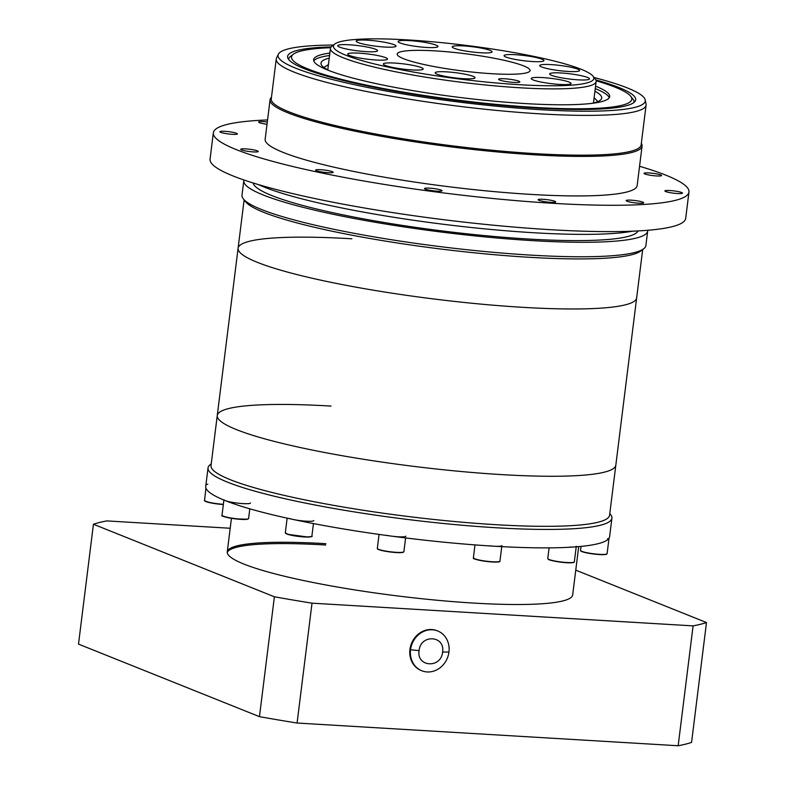 <?xml version="1.0" encoding="UTF-8"?>
<svg xmlns="http://www.w3.org/2000/svg" width="785" height="785" viewBox="0 0 785 785"><rect width="100%" height="100%" fill="white"/><g stroke="black" fill="none" stroke-linecap="round" stroke-linejoin="round"><path stroke-width="1.18" d="M250.523 502.979A13.384 1.747 -172.9 0 1 237.472 503.106A13.384 1.747 -172.9 0 1 223.97 499.79M313.823 520.563A13.384 1.747 -172.9 0 1 304.207 521.044A13.384 1.747 -172.9 0 1 289.39 518.502M405.835 536.155A13.384 1.747 -172.9 0 1 386.505 535.331M501.89 545.585A13.384 1.747 -172.9 0 1 489.29 545.771M576.268 546.321A13.384 1.747 -172.9 0 1 570.214 547.027M609.032 538.157A13.384 1.747 -172.9 0 1 607.58 538.755M206.318 484.806A13.384 1.747 -172.9 0 1 207.77 484.217M211.234 463.876L210.213 464.651A203.501 26.513 7.1 0 0 208.035 467.889L205.739 486.327A203.501 26.513 7.1 0 0 494.305 546.213A203.501 26.513 7.1 0 0 609.611 536.636L611.908 518.198A203.501 26.513 7.1 0 0 610.593 514.518L609.798 513.518M208.035 467.889A203.501 26.513 7.1 0 0 496.601 527.775A203.501 26.513 7.1 0 0 611.908 518.198M331.044 406.08A200.823 26.16 7.1 0 0 217.259 415.53L211.018 465.584A200.823 26.16 7.1 0 0 495.796 524.684A200.823 26.16 7.1 0 0 609.582 515.235L615.823 465.171A200.823 26.16 -172.9 0 1 502.027 474.631A200.823 26.16 7.1 0 0 615.823 465.171L636.655 297.888A200.823 26.16 -172.9 0 1 522.869 307.337A200.823 26.16 7.1 0 0 636.655 297.888L642.679 249.542M217.259 415.53A200.823 26.16 7.1 0 0 502.027 474.631A200.823 26.16 -172.9 0 1 217.259 415.53L238.09 248.246A200.823 26.16 7.1 0 0 522.869 307.337A200.823 26.16 -172.9 0 1 238.09 248.246A200.823 26.16 -172.9 0 1 351.876 238.787M437.412 630.865A21.421 19.036 111.8 0 0 437.108 630.738A21.421 19.036 111.8 0 0 431.76 629.541A21.421 19.036 111.8 0 0 410.506 646.467A21.421 19.036 111.8 0 0 421.162 670.508A21.421 19.036 111.8 0 0 421.476 670.625M227.248 552.552A174.044 22.677 -172.9 0 1 325.706 545.006M578.692 546.625L572.677 594.902A174.044 22.677 -172.9 0 1 474.061 603.096A174.044 22.677 -172.9 0 1 227.257 551.884A174.044 22.677 -172.9 0 1 325.873 543.691M297.083 723.034L312.018 603.165L693.096 625.88A321.31 41.86 -172.9 0 0 706.49 622.544L691.565 742.414A321.31 41.86 -172.9 0 1 678.161 745.75L297.083 723.034A321.31 41.86 -172.9 0 1 259.462 716.656L78.51 644.112L93.435 524.243A321.31 41.86 -172.9 0 1 106.838 520.906L230.201 528.256M312.018 603.165A321.31 41.86 -172.9 0 1 274.387 596.786L259.462 716.656M693.096 625.88L678.161 745.75M93.435 524.243L274.387 596.786M706.49 622.544L575.758 570.136M448.961 652.011A21.421 19.036 -68.2 0 1 427.128 671.95A21.421 19.036 -68.2 0 1 421.78 670.753A21.421 19.036 -68.2 0 1 410.555 649.725A21.421 19.036 -68.2 0 1 432.378 629.796A21.421 19.036 -68.2 0 1 437.726 630.983A21.421 19.036 -68.2 0 1 448.961 652.011A58.904 7.673 -172.9 0 1 442.593 652.011C441.248 668.663 416.315 667.211 419.102 650.608C420.446 633.946 445.38 635.399 442.593 652.011M437.726 630.983L437.108 630.738A21.421 19.036 111.8 0 0 431.76 629.541A21.421 19.036 111.8 0 0 410.506 646.467A21.421 19.036 111.8 0 0 421.162 670.508L421.78 670.753M463.65 78.706A20.086 2.62 7.1 0 0 475.033 77.764A20.086 2.62 7.1 0 0 446.547 71.847A20.086 2.62 7.1 0 0 435.175 72.799A20.086 2.62 7.1 0 0 463.65 78.706M559.676 84.427A20.086 2.62 7.1 0 0 571.048 83.485A20.086 2.62 7.1 0 0 542.572 77.578A20.086 2.62 7.1 0 0 531.19 78.52A20.086 2.62 7.1 0 0 559.676 84.427M578.133 79.834A20.086 2.62 7.1 0 0 589.506 78.892A20.086 2.62 7.1 0 0 561.03 72.976A20.086 2.62 7.1 0 0 549.647 73.927A20.086 2.62 7.1 0 0 578.133 79.834M568.193 71.464A20.086 2.62 7.1 0 0 579.575 70.513A20.086 2.62 7.1 0 0 551.099 64.606A20.086 2.62 7.1 0 0 539.717 65.547A20.086 2.62 7.1 0 0 568.193 71.464M532.534 61.554A20.086 2.62 7.1 0 0 543.917 60.612A20.086 2.62 7.1 0 0 515.431 54.695A20.086 2.62 7.1 0 0 504.058 55.647A20.086 2.62 7.1 0 0 532.534 61.554M480.695 52.772A20.086 2.62 7.1 0 0 492.077 51.82A20.086 2.62 7.1 0 0 463.601 45.913A20.086 2.62 7.1 0 0 452.219 46.855A20.086 2.62 7.1 0 0 480.695 52.772M426.579 47.453A20.086 2.62 7.1 0 0 437.961 46.511A20.086 2.62 7.1 0 0 409.476 40.604A20.086 2.62 7.1 0 0 398.103 41.546A20.086 2.62 7.1 0 0 426.579 47.453M384.679 47.041A20.086 2.62 7.1 0 0 396.052 46.099A20.086 2.62 7.1 0 0 367.576 40.192A20.086 2.62 7.1 0 0 356.194 41.134A20.086 2.62 7.1 0 0 384.679 47.041M366.222 51.643A20.086 2.62 7.1 0 0 377.595 50.691A20.086 2.62 7.1 0 0 349.119 44.784A20.086 2.62 7.1 0 0 337.736 45.726A20.086 2.62 7.1 0 0 366.222 51.643M376.152 60.013A20.086 2.62 7.1 0 0 387.535 59.071A20.086 2.62 7.1 0 0 359.049 53.154A20.086 2.62 7.1 0 0 347.676 54.106A20.086 2.62 7.1 0 0 376.152 60.013M411.811 69.924A20.086 2.62 7.1 0 0 423.193 68.972A20.086 2.62 7.1 0 0 394.718 63.065A20.086 2.62 7.1 0 0 383.335 64.007A20.086 2.62 7.1 0 0 411.811 69.924M513.783 82.415A10.715 1.393 7.1 0 0 519.847 81.915A10.715 1.393 7.1 0 0 504.657 78.765A10.715 1.393 7.1 0 0 498.593 79.265A10.715 1.393 7.1 0 0 513.783 82.415M492.116 73.731A66.941 8.723 7.1 0 0 530.052 70.581A66.941 8.723 7.1 0 0 435.125 50.888A66.941 8.723 7.1 0 0 397.2 54.037A66.941 8.723 7.1 0 0 492.116 73.731M334.832 44.009L331.878 46.266A133.882 17.437 7.1 0 0 330.446 48.395A133.882 17.437 7.1 0 0 520.288 87.792A133.882 17.437 7.1 0 0 596.149 81.493A133.882 17.437 7.1 0 0 595.285 79.079L592.969 76.155A131.203 17.093 7.1 0 0 407.768 39.917A131.203 17.093 7.1 0 0 334.832 44.009A131.203 17.093 7.1 0 0 386.102 66.656A131.203 17.093 7.1 0 0 519.484 84.701A131.203 17.093 7.1 0 0 592.969 76.155M328.424 64.625L324.784 66.902A138.945 18.094 7.1 0 0 323.93 67.53M591.9 103.365A141.428 18.428 7.1 0 0 601.389 98.988A141.428 18.428 7.1 0 0 594.942 91.217M597.768 101.638A138.945 18.094 7.1 0 0 597.091 100.814L594.127 97.713M329.857 53.066A149.17 19.429 7.1 0 0 313.637 59.68A149.17 19.429 7.1 0 0 525.155 103.571A149.17 19.429 7.1 0 0 609.68 96.555A149.17 19.429 7.1 0 0 595.57 86.164M609.229 97.742A149.17 19.429 7.1 0 0 595.265 88.607M330.632 47.718A171.434 22.333 7.1 0 0 293.374 54.194A171.434 22.333 7.1 0 0 360.354 83.799A171.434 22.333 7.1 0 0 534.634 107.378A171.434 22.333 7.1 0 0 630.659 96.212A171.434 22.333 7.1 0 0 596.129 80.796M293.374 54.194L290.489 56.402A174.044 22.677 7.1 0 0 288.625 59.169A174.044 22.677 7.1 0 0 288.605 59.415L288.625 59.169M634.005 102.433A174.044 22.677 7.1 0 0 634.044 102.197A174.044 22.677 7.1 0 0 632.916 99.057L630.659 96.212M329.553 55.519A149.17 19.429 7.1 0 0 313.774 60.945M329.229 58.129A141.428 18.428 7.1 0 0 321.075 64.066A141.428 18.428 7.1 0 0 329.2 70.65M328.159 172.71A8.841 1.148 7.1 0 0 333.164 172.298A8.841 1.148 7.1 0 0 320.633 169.697A8.841 1.148 7.1 0 0 315.629 170.109A8.841 1.148 7.1 0 0 328.159 172.71M437.019 191.157A8.841 1.148 7.1 0 0 442.024 190.745A8.841 1.148 7.1 0 0 429.493 188.145A8.841 1.148 7.1 0 0 424.489 188.557A8.841 1.148 7.1 0 0 437.019 191.157M550.668 202.314A8.841 1.148 7.1 0 0 555.672 201.902A8.841 1.148 7.1 0 0 543.141 199.302A8.841 1.148 7.1 0 0 538.137 199.714A8.841 1.148 7.1 0 0 550.668 202.314M638.666 203.187A8.841 1.148 7.1 0 0 643.671 202.765A8.841 1.148 7.1 0 0 631.14 200.165A8.841 1.148 7.1 0 0 626.136 200.587A8.841 1.148 7.1 0 0 638.666 203.187M677.426 193.532A8.841 1.148 7.1 0 0 682.43 193.12A8.841 1.148 7.1 0 0 669.899 190.519A8.841 1.148 7.1 0 0 664.895 190.932A8.841 1.148 7.1 0 0 677.426 193.532M656.564 175.948A8.841 1.148 7.1 0 0 661.569 175.536A8.841 1.148 7.1 0 0 649.038 172.935A8.841 1.148 7.1 0 0 644.034 173.348A8.841 1.148 7.1 0 0 656.564 175.948M267.312 121.989A8.841 1.148 7.1 0 0 263.652 121.655A8.841 1.148 7.1 0 0 258.638 122.067A8.841 1.148 7.1 0 0 267.028 124.275M232.409 134.323A8.841 1.148 7.1 0 0 237.413 133.911A8.841 1.148 7.1 0 0 224.883 131.311A8.841 1.148 7.1 0 0 219.879 131.723A8.841 1.148 7.1 0 0 232.409 134.323M253.27 151.907A8.841 1.148 7.1 0 0 258.275 151.485A8.841 1.148 7.1 0 0 245.744 148.885A8.841 1.148 7.1 0 0 240.74 149.307A8.841 1.148 7.1 0 0 253.27 151.907M331.172 46.904A175.389 22.843 7.1 0 0 287.614 57.197A175.389 22.843 7.1 0 0 536.322 108.045A175.389 22.843 7.1 0 0 635.507 100.529A175.389 22.843 7.1 0 0 595.805 79.874M243.978 180A203.501 26.513 7.1 0 0 243.801 180.736L241.996 195.22A203.501 26.513 7.1 0 0 243.321 198.899L245.626 201.814A200.823 26.16 7.1 0 0 529.1 257.284A200.823 26.16 7.1 0 0 640.737 251.033L643.69 248.767A203.501 26.513 7.1 0 0 645.878 245.528L647.684 231.035A203.501 26.513 7.1 0 0 647.694 230.28M243.321 198.899A203.501 26.513 7.1 0 0 530.572 255.105A203.501 26.513 7.1 0 0 643.69 248.767M243.801 180.736A203.501 26.513 7.1 0 0 532.367 240.622A203.501 26.513 7.1 0 0 647.684 231.035M253.143 182.983A194.13 25.287 7.1 0 0 528.384 239.023A194.13 25.287 7.1 0 0 638.068 230.927M258.412 184.583A203.501 26.513 7.1 0 0 533.358 232.713A203.501 26.513 7.1 0 0 632.573 231.192M267.567 119.948A239.651 31.214 7.1 0 0 213.343 132.802L210.066 159.139A239.651 31.214 7.1 0 0 549.892 229.662A239.651 31.214 7.1 0 0 685.688 218.387L688.965 192.04A239.651 31.214 7.1 0 0 639.559 166.283M213.343 132.802A239.651 31.214 7.1 0 0 553.18 203.325A239.651 31.214 7.1 0 0 688.965 192.04M271.463 97.281A187.438 24.413 7.1 0 0 270.079 99.734L265.153 139.249A187.438 24.413 7.1 0 0 530.945 194.405A187.438 24.413 7.1 0 0 637.155 185.584L642.071 146.069A187.438 24.413 7.1 0 0 641.335 143.351M270.079 99.734A187.438 24.413 7.1 0 0 535.87 154.89A187.438 24.413 7.1 0 0 642.071 146.069M333.488 45.039A185.024 24.099 7.1 0 0 278.361 54.224L276.536 58.002A186.359 24.276 7.1 0 0 276.232 59.032L271.276 98.812A186.359 24.276 7.1 0 0 535.547 153.654A186.359 24.276 7.1 0 0 641.139 144.882L646.094 105.102A186.359 24.276 7.1 0 0 646.055 104.022L645.211 99.921A185.024 24.099 7.1 0 0 594.029 77.489M276.232 59.032A186.359 24.276 7.1 0 0 540.502 113.874A186.359 24.276 7.1 0 0 646.094 105.102M278.361 54.224A185.024 24.099 7.1 0 0 540.423 109.694A185.024 24.099 7.1 0 0 645.211 99.921M248.59 518.522L247.481 519.238L235.078 518.826C225.03 517.129 220.693 516.01 222.047 515.46L222.018 515.215A13.384 1.747 7.1 0 0 222.027 515.333A13.384 1.747 7.1 0 0 235.539 518.649A13.384 1.747 7.1 0 0 248.59 518.522L249.797 508.817M248.256 518.846A13.119 1.707 -172.9 0 1 235.137 518.836A13.119 1.707 -172.9 0 1 222.263 515.627M287.546 534.281A13.119 1.707 -172.9 0 1 285.554 533.192M311.89 536.106C312.862 536.42 311.596 536.744 308.083 537.058L287.595 534.3L285.318 532.799A13.384 1.747 7.1 0 0 287.457 534.045A13.384 1.747 7.1 0 0 302.264 536.587A13.384 1.747 7.1 0 0 311.89 536.106L313.45 523.575M311.557 536.43A13.119 1.707 -172.9 0 1 301.813 536.783A13.119 1.707 -172.9 0 1 287.644 534.31M384.621 551.109A13.119 1.707 -172.9 0 1 377.565 548.784M403.568 552.022A13.119 1.707 -172.9 0 1 384.66 551.119C374.887 548.862 378.144 548.921 377.32 548.391A13.384 1.747 7.1 0 0 384.572 550.874A13.384 1.747 7.1 0 0 403.892 551.698L405.609 537.941M474.994 544.908L473.384 557.821C475.818 558.439 466.584 558.007 487.308 561.54A13.119 1.707 -172.9 0 1 473.63 558.213M473.384 557.821A13.384 1.747 7.1 0 0 487.357 561.314A13.384 1.747 7.1 0 0 499.957 561.128L501.762 546.635M499.633 561.452A13.119 1.707 -172.9 0 1 487.318 561.54M568.095 562.786A13.119 1.707 -172.9 0 1 555.024 561.265A13.119 1.707 -172.9 0 1 548.009 558.949M574.002 562.188A13.119 1.707 -172.9 0 1 568.144 562.786C560.549 562.629 549.127 560.264 548.676 559.528L547.763 558.557A13.384 1.747 7.1 0 0 554.612 560.961A13.384 1.747 7.1 0 0 568.281 562.57A13.384 1.747 7.1 0 0 574.335 561.864L576.21 546.831M605.372 554.514A13.119 1.707 -172.9 0 1 590.977 553.651A13.119 1.707 -172.9 0 1 580.763 550.785M607.099 553.7L605.441 554.514C600.662 554.887 594.412 554.347 586.699 552.895C579.075 551.031 580.959 550.874 580.527 550.393A13.384 1.747 7.1 0 0 590.595 553.366A13.384 1.747 7.1 0 0 605.647 554.298A13.384 1.747 7.1 0 0 607.099 553.7L609.023 538.216M606.766 554.024A13.119 1.707 -172.9 0 1 605.51 554.495M205.925 488.005L204.532 500.801L210.557 502.851L223.352 504.519A13.119 1.707 -172.9 0 1 204.63 500.742M204.385 500.349A13.384 1.747 7.1 0 0 223.372 504.294M419.102 650.608A58.904 7.673 -172.9 0 1 410.555 649.725M223.902 500.065L222.018 515.215M287.143 518.159L285.318 532.799M379.067 534.418L377.32 548.391M384.64 551.119C393.216 552.532 399.261 552.964 402.784 552.424L403.892 551.698M487.308 561.54C503.617 562.757 498.72 561.295 499.957 561.128M549.098 547.861L547.763 558.557M568.124 562.786C574.777 562.845 574.178 562.237 574.335 561.864M581.018 546.409L580.527 550.393M227.257 551.884L231.438 518.306M327.757 69.914L330.446 48.395M593.47 103.012L596.149 81.493M238.09 248.246L244.115 199.9"/></g></svg>
